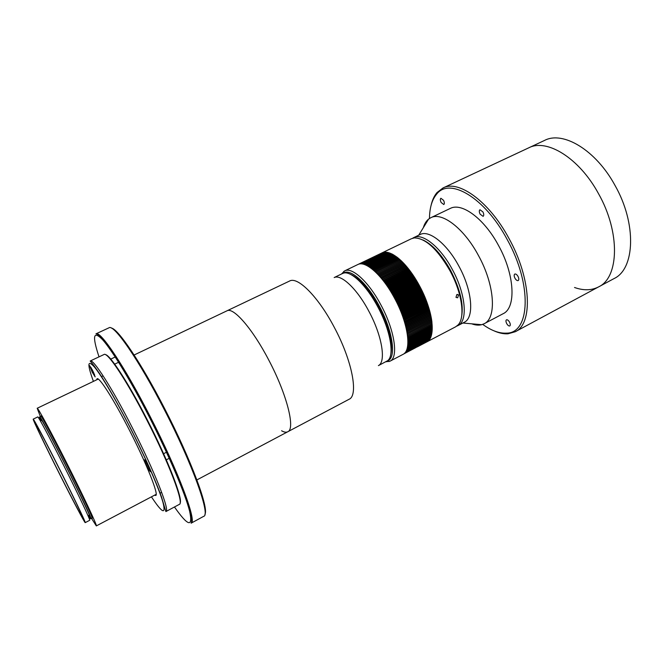 <?xml version="1.0" encoding="UTF-8"?>
<svg xmlns="http://www.w3.org/2000/svg" width="664" height="664" viewBox="0 0 664 664"><rect width="100%" height="100%" fill="white"/><g stroke="black" fill="none" stroke-linecap="round" stroke-linejoin="round"><path stroke-width="1" d="M350.434 274.315C359.398 278.15 368.802 288.915 378.646 306.602C389.112 327.402 393.138 343.363 390.722 354.485M342.524 273.51L343.396 273.178C350.841 270.447 366.453 285.296 377.808 306.901C390.631 330.547 394.831 356.17 387.436 360.809L378.397 365.623C386.299 361.913 382.132 335.752 368.918 311.358C357.199 289.014 341.205 273.95 334.158 277.56L342.524 273.51M133.472 355.306L289.604 281.021C297.679 276.224 318.305 296.767 334.291 327.344C352.26 360.793 358.709 395.553 349.04 399.296L287.753 431.766C286.192 432.563 284.134 432.231 281.586 430.762M226.972 310.827C233.296 306.826 252.544 328.755 268.796 360.129C286.997 394.499 295.571 429.06 287.753 431.766C295.571 429.06 286.997 394.499 268.796 360.129C252.544 328.755 233.296 306.826 226.972 310.827M417.316 346.832L427.4 341.545L417.316 346.832M417.241 346.915L426.927 341.844L416.32 347.255M414.054 348.442L403.72 353.953L416.245 347.388M427.857 341.213L404.144 353.63L427.832 341.08M428.28 340.848L404.55 353.273L428.255 340.665M428.695 340.441L404.932 352.874L428.662 340.217M429.102 339.976L405.297 352.443L429.044 339.727M429.467 339.495L405.646 351.97L429.401 339.204M429.807 338.989L405.97 351.463L429.732 338.64M430.147 338.408L406.268 350.916L430.048 338.042M430.446 337.827L406.542 350.326L430.338 337.403M430.728 337.196L406.8 349.704L430.737 337.179L430.604 336.731M431.002 336.507L407.032 349.048L431.002 336.507L430.845 336.026M431.235 335.826L407.239 348.359L431.235 335.81L431.069 335.287M431.442 335.088L407.43 347.629L431.451 335.071L431.26 334.515M431.641 334.291L407.588 346.865L431.641 334.291L431.426 333.71M431.799 333.511L407.729 346.068L431.808 333.486L431.575 332.863M431.94 332.672L407.845 345.238L431.949 332.647L431.691 331.992M432.056 331.801L407.928 344.375L432.065 331.776L431.783 331.087M432.156 330.896L407.995 343.479L432.156 330.871L431.857 330.149M432.222 329.933L408.036 342.549L432.222 329.933L431.899 329.186M432.264 328.971L408.053 341.587L432.264 328.971L431.915 328.19M432.281 327.974L408.036 340.599L432.281 327.974L431.907 327.169M432.272 326.954L408.003 339.578L432.272 326.954L431.874 326.115M432.239 325.899L407.945 338.532L432.239 325.899L431.816 325.036M432.173 324.82L407.862 337.461L432.173 324.82L431.733 323.941M432.09 323.717L407.746 336.357L432.09 323.717L431.617 322.812M431.974 322.588L407.613 335.229L431.974 322.588L431.849 321.467L407.447 334.042L431.841 321.434L431.683 320.289L407.264 332.905L431.675 320.255L431.5 319.093L407.049 331.668L431.492 319.06L431.285 317.873L406.816 330.448L431.276 317.84L431.044 316.637L406.551 329.211L431.036 316.603L430.787 315.383L406.268 327.95L430.778 315.342L430.496 314.105L405.961 326.671L430.488 314.072L430.189 312.819L405.629 325.377L430.181 312.777L429.849 311.507L405.272 324.073L429.84 311.474L429.492 310.188L404.891 322.745L429.483 310.154L429.11 308.86L404.5 321.451L429.093 308.818L428.703 307.515L404.061 320.056L428.687 307.474L428.272 306.162L403.612 318.695L428.255 306.121L427.815 304.801L403.148 317.326L427.807 304.759L427.342 303.431L402.666 315.989L427.325 303.39L426.844 302.054L402.143 314.57L426.827 302.012L426.329 300.667L401.612 313.176L426.313 300.634L425.79 299.29L401.056 311.789L425.773 299.248L425.234 297.904L400.483 310.387L425.217 297.862L424.653 296.517L399.894 308.992L424.636 296.476L424.055 295.123L399.288 307.598L424.039 295.09L423.433 293.745L398.657 306.204L423.416 293.704L422.802 292.359L398.01 304.809L422.785 292.318L422.146 290.981L397.354 303.423L422.13 290.948L421.482 289.612L396.69 302.078L421.457 289.57L420.793 288.251L396.001 300.701L420.768 288.209L420.088 286.898L395.271 299.298L420.071 286.856L419.374 285.553L394.574 297.978L419.357 285.512L418.644 284.217L393.818 296.592L418.627 284.184L417.905 282.897L393.096 295.297L417.88 282.864L417.141 281.594L392.333 293.969L417.125 281.553L416.378 280.299L391.569 292.666L416.353 280.266L415.598 279.029L390.764 291.338L415.573 278.988L414.809 277.768L389.976 290.068L414.784 277.735L414.004 276.531L389.179 288.815L413.987 276.498L413.199 275.311L388.374 287.578L413.174 275.278L412.385 274.116L387.585 286.4L412.361 274.083L411.555 272.937L386.738 285.171L411.531 272.904L410.726 271.792L385.942 284.043L410.701 271.759L409.896 270.663L385.112 282.897L409.871 270.63L409.049 269.559L384.273 281.777L409.024 269.534L408.211 268.488L383.435 280.681L408.186 268.455L407.364 267.443L382.572 279.586L407.339 267.409L406.509 266.422L381.734 278.556L406.484 266.397L405.662 265.434L380.92 277.577L405.638 265.409L404.808 264.479L380.057 276.573L404.783 264.446L403.953 263.55L379.235 275.651L403.928 263.525L403.106 262.653L378.405 274.738L403.081 262.629L402.251 261.79L377.567 273.858L402.226 261.765L401.405 260.96L376.737 273.012L401.38 260.935L400.566 260.163L375.882 272.174L400.541 260.147M383.219 280.615L383.593 281.104M399.728 259.408L375.085 271.418L399.703 259.383L400.176 260.321M398.89 258.686L374.264 270.671L398.865 258.661L399.338 259.566M398.06 257.997L373.434 269.949L398.035 257.972L398.5 258.844M397.67 258.155L397.238 257.341L372.653 269.293L397.238 257.341L392.466 254.221L368.022 266.065L392.457 254.212L387.178 252.32L381.75 253.017M396.425 256.727L371.832 268.646L396.4 256.711L396.848 257.499M395.619 256.155L371.068 268.065L395.595 256.138L396.034 256.893M394.814 255.615L370.271 267.492L394.798 255.598L395.221 256.312M394.026 255.109L369.524 266.986L394.009 255.101L394.424 255.773M393.246 254.652L368.744 266.496L393.229 254.636L393.636 255.275M391.727 253.839L367.267 265.658L391.702 253.831L392.084 254.395M390.98 253.499L366.545 265.293L390.955 253.49L391.32 254.013M390.249 253.191L365.831 264.969L390.224 253.183L390.573 253.673M389.527 252.926L365.158 264.695L389.502 252.918L389.834 253.366M388.822 252.702L364.461 264.446L388.805 252.693L389.112 253.108M388.133 252.511L363.797 264.247L388.108 252.511L388.407 252.884M387.452 252.37L363.15 264.081L387.436 252.362L387.71 252.702M386.797 252.262L362.511 263.965L387.029 252.561M386.149 252.196L361.897 263.882L386.365 252.461M385.527 252.171L361.316 263.84L385.709 252.395M384.912 252.179L360.71 263.84L385.078 252.37M384.323 252.229L360.145 263.874L384.464 252.386M383.742 252.32L359.606 263.948L383.858 252.444M383.186 252.453L359.075 264.064L383.277 252.544M382.655 252.619L358.568 264.222L382.713 252.677M382.132 252.826L358.079 264.413L382.165 252.859M392.856 254.818L392.482 254.229M431.492 321.675L407.455 334.075M393.91 297.04L393.843 296.625M393.171 295.712L393.096 295.297M392.424 294.401L392.333 293.969M391.66 293.098L391.569 292.666M390.888 291.811L390.789 291.371M390.108 290.533L390 290.102M389.311 289.28L389.204 288.848M388.515 288.051L388.398 287.612M387.71 286.831L387.585 286.4M386.896 285.644L386.763 285.205M386.074 284.466L385.942 284.043M385.253 283.32L385.112 282.897M384.423 282.2L384.273 281.777M382.754 280.034L382.597 279.619M401.844 261.898L377.542 273.834M401.006 261.101L376.712 272.987M378.198 274.713L402.674 262.736M379.011 275.601L403.513 263.6M379.833 276.514L404.351 264.496M380.655 277.469L405.189 265.426M381.476 278.448L406.036 266.388M382.298 279.461L406.874 267.376M383.12 280.498L407.704 268.389M383.941 281.561L408.543 269.435M384.755 282.648L409.373 270.505M385.577 283.769L410.194 271.609M386.382 284.906L411.016 272.73M387.195 286.068L411.829 273.875M387.992 287.255L412.643 275.037M388.789 288.466L413.44 276.232M389.577 289.695L414.236 277.444M390.357 290.94L415.017 278.673M391.129 292.202L415.788 279.917M391.884 293.48L416.552 281.179M392.64 294.774L417.299 282.457M393.378 296.086L418.038 283.752M394.109 297.406L418.768 285.063M394.823 298.742L419.482 286.375M395.528 300.078L420.179 287.711M396.217 301.431L420.86 289.048M396.889 302.792L421.532 290.392M397.553 304.153L422.179 291.745M398.192 305.523L422.819 293.106M398.823 306.901L423.433 294.467M399.429 308.27L424.03 295.829M400.027 309.648L424.611 297.198M400.599 311.026L425.176 298.568M401.156 312.395L425.715 299.929M401.687 313.765L426.238 301.29M402.21 315.126L426.736 302.651M402.699 316.487L427.218 304.004M403.181 317.84L427.674 305.349M403.629 319.185L428.106 306.685M404.069 320.513L428.521 308.013M404.476 321.841L428.911 309.333M404.866 323.144L429.276 310.636M405.231 324.439L429.616 311.931M405.579 325.725L429.94 313.209M405.895 326.987L430.239 314.479M406.194 328.232L430.504 315.724M406.468 329.46L430.753 316.952M406.725 330.672L430.977 318.164M406.949 331.859L431.177 319.359M407.156 333.021L431.343 320.529M127.347 376.214L126.351 373.102M177.736 475.349L175.835 472.693M85.224 522.634L89.706 520.285C90.661 520.485 77.962 493.659 63.138 464.319C49.551 437.369 38.047 415.963 37.765 416.926L33.2 419.125C33.358 418.22 44.762 439.709 58.366 466.709C73.339 496.365 86.229 523.29 85.224 522.634C84.843 523.207 72.799 500.357 59.868 474.677C45.766 446.739 32.42 419.026 33.2 419.125M91.483 518.31L96.321 525.913C97.724 526.56 83.349 495.9 66.242 462.086C50.721 431.318 37.591 407.107 37.192 408.26L40.413 416.677M58.432 467.074C72.127 494.19 83.954 518.899 83.041 518.318C82.701 518.85 71.695 497.967 59.81 474.378C46.853 448.706 34.644 423.341 35.366 423.449C35.516 422.636 45.99 442.382 58.432 467.074M145.117 460.335L144.503 459.779C143.789 459.795 148.105 468.842 149.923 471.166L150.562 471.747C151.284 471.764 146.918 462.601 145.117 460.335M92.271 372.288L95.168 376.895L92.495 370.263L89.607 365.656L92.271 372.288M96.595 379.866L97.06 378.762C99.243 376.762 114.017 399.902 129.505 430.338C146.644 463.754 159.036 495.095 155.716 495.477L154.554 495.195M450.599 270.422C441.751 254.661 432.554 244.518 423.009 239.986C432.554 244.518 441.751 254.661 450.599 270.422C460.152 289.114 463.812 304.552 461.58 316.728C463.812 304.552 460.152 289.114 450.599 270.422M412.601 238.26L413.722 237.612C422.47 232.732 440.373 246.925 452.317 269.443C465.854 293.969 468.07 321.243 457.944 325.601L456.749 326.115M506.715 323.592C507.811 325.418 508.84 326.198 509.803 325.933C510.541 325.302 510.458 324.04 509.545 322.156C508.441 320.33 507.412 319.55 506.458 319.816C505.711 320.446 505.802 321.708 506.715 323.592M514.965 278.233C516.086 280.092 517.165 280.864 518.194 280.565C519.065 279.851 518.999 278.457 518.011 276.398C516.882 274.539 515.803 273.759 514.783 274.058C513.911 274.78 513.969 276.166 514.965 278.233M480.13 214.181L483.101 216.356C484.023 215.593 483.965 214.115 482.927 211.916L479.956 209.741C479.034 210.505 479.093 211.99 480.13 214.181M441.153 202.503L443.793 204.537C444.614 203.831 444.531 202.42 443.535 200.296L440.896 198.262C440.074 198.976 440.157 200.395 441.153 202.503M482.703 324.381C491.285 330.597 499.17 333.511 506.358 333.137C529.963 333.61 532.619 284.931 507.113 239.38C484.67 197.225 449.312 177.014 436.563 194.262C431.974 199.806 429.608 207.873 429.475 218.473M431.027 205.624C432.206 200.237 434.198 195.88 437.02 192.56L442.979 187.978C458.484 179.512 489.111 201.35 508.914 238.359C531.466 278.772 533.076 323.907 515.231 331.743L507.993 333.793C503.652 334.067 498.963 333.071 493.933 330.805M457.944 325.601L464.219 322.314C474.478 317.89 472.403 290.608 458.89 266.156C446.972 243.696 428.969 229.595 420.104 234.533L413.722 237.612M471.647 323.808C475.341 325.169 478.686 325.468 481.666 324.704L484.106 323.758C496.855 318.214 494.871 285.105 478.437 255.482C463.97 228.291 441.859 211.608 430.82 217.717L428.604 219.103C426.205 221.046 424.454 223.909 423.333 227.686M484.106 323.758L503.088 313.732C516.301 307.93 514.857 274.805 498.498 245.439C484.106 218.481 461.671 202.163 450.184 208.471L430.82 217.717M598.463 193.589C579.191 157.974 546.713 138.27 528.718 147.84C546.713 138.27 579.191 157.974 598.463 193.589C620.533 232.392 619.055 277.569 598.604 286.889C619.055 277.569 620.533 232.392 598.463 193.589M457.687 297.787L458.567 294.965L456.832 294.567L455.985 297.397L457.687 297.787M426.454 342.093L455.653 326.804L458.027 324.97C465.464 317.782 462.086 292.791 449.918 270.646C437.31 248.975 425.433 238.069 414.278 237.919L411.398 238.733L381.933 252.918M426.686 341.977C436.148 337.984 433.169 310.744 419.548 285.869C412.759 273.46 405.521 264.106 397.819 257.798L397.255 257.358M387.344 360.876C396.615 358.601 393.138 331.535 379.335 306.137C367.076 282.781 350.069 267.833 343.288 273.211M341.562 273.975L344.624 270.895C351.986 266.654 368.852 281.976 381.036 305.166C394.765 330.456 398.657 357.639 390 361.191L385.701 361.805M344.624 270.895L357.78 264.554C365.416 260.197 382.481 275.294 394.623 298.36C408.318 323.501 411.887 350.7 402.94 354.41L390 361.191M574.526 287.487C583.548 290.699 591.574 290.5 598.604 286.889L614.009 278.598C634.925 269.011 636.95 223.851 614.964 185.331C595.791 149.981 562.997 130.65 544.563 140.419L442.979 187.978M93.765 372.886L91.964 369.234M148.636 466.551L146.985 463.364M148.454 466.643L149.176 467.697M111.328 328.066C117.835 328.389 141.382 363.158 164.88 409.082M164.191 409.381C138.726 359.597 113.793 323.833 109.029 327.784L95.956 333.834C100.131 330.141 124.558 366.362 150.097 416.411C178.525 471.548 197.366 522.385 191.116 523.174L203.765 516.293C210.637 515.148 192.535 464.202 164.191 409.381M111.502 349.679L112.573 352.999M174.466 506.981C188.053 526.328 193.116 527.78 189.655 511.338C185.306 493.958 168.905 455.238 149.251 416.909C130.841 380.995 112.216 350.467 102.605 339.727C93.259 330.182 92.064 335.884 99.019 356.85M164.888 409.099C191.174 459.944 209.135 508.674 204.91 514.276M185.646 498.407L187.671 501.245M40.886 420.785L39.624 417.473C38.437 413.398 50.057 434.721 64.649 463.638C79.24 492.522 91.491 518.509 90.736 518.742L88.478 515.48M41.044 420.71L39.732 417.092M38.462 417.731L39.715 417.789L39.765 416.992C39.591 412.51 93.906 520.526 90.868 518.625L91.997 518.036C95.151 518.916 42.214 413.406 40.894 416.444C40.803 411.929 95.093 519.904 91.981 518.044M90.752 518.609L88.627 515.397M41.068 416.452C39.948 412.385 51.676 433.799 66.325 462.833C80.983 491.841 93.234 517.92 92.42 518.177L92.064 517.912M151.433 496.838C162.306 513.28 166.141 515.106 162.962 502.341C159.136 488.862 145.897 458.492 130.493 428.346C116.042 400.043 101.617 375.691 94.429 367.026C87.449 359.257 87.117 364.038 93.416 381.385M90.213 361C93.026 358.361 112.017 387.842 132.144 427.375C154.463 470.851 170.241 511.164 165.884 511.57L179.371 504.358C184.268 503.644 169.112 463.248 146.852 420.022C126.799 380.704 107.377 351.613 104.057 354.485L90.213 361C90.76 362.063 90.843 361.05 99.318 373.234C107.834 386.041 118.242 404.384 130.559 428.28C144.071 454.732 156.106 481.699 161.51 497.004L165.884 511.57M105.435 354.634C110 354.734 128.517 383.078 147.275 419.839C168.183 460.442 183.148 499.328 180.077 503.154M90.918 367.366L94.603 374.828M145.839 461.405L150.039 469.705M196.262 480.255L287.753 431.766M191.116 523.174C191.456 521.614 193.382 522.377 186.625 500.938C179.886 481.109 165.51 448.549 149.284 416.876C133.281 385.975 119.686 362.677 108.498 346.973C97.268 332.274 97.641 334.714 95.956 333.834M90.752 518.65L90.18 518.202L89.474 519.248M37.192 408.26L98.23 379.078M88.03 515.712L89.424 514.982M40.438 421.001L41.849 420.32M96.321 525.913L156.165 494.348M39.765 416.992L40.894 416.444M159.933 493.252L161.659 492.339M101.368 376.704L103.119 375.865M436.563 194.262L437.02 192.56M418.718 235.205L428.604 219.103M515.231 331.743L598.604 286.889M462.858 323.028L481.666 324.704M506.358 333.137L507.993 333.793M457.297 294.409L458.567 294.965M343.188 273.244L343.744 271.41M387.261 360.934L389.062 361.581M116.125 356.568L110.431 359.265M119.503 361.847L114.332 364.304M170.108 457.861L165.9 460.036M167.345 451.794L163.186 453.935"/></g></svg>
